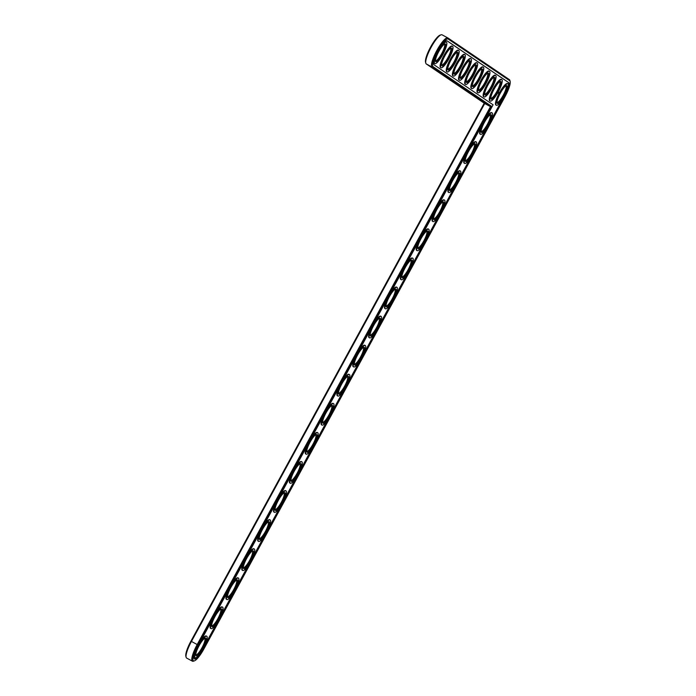<?xml version="1.0" encoding="UTF-8"?>
<svg xmlns="http://www.w3.org/2000/svg" width="696" height="696" viewBox="0 0 696 696"><rect width="100%" height="100%" fill="white"/><g stroke="black" fill="none" stroke-linecap="round" stroke-linejoin="round"><path stroke-width="1.04" d="M484.233 103.191L190.921 641.164A15.764 3.523 118.3 0 0 185.858 656.276L186.136 657.302A16.565 3.697 118.3 0 0 186.676 658.094L192.418 661.183A16.565 3.697 118.3 0 0 193.375 661.2L194.384 660.869A15.764 3.523 118.3 0 0 203.885 648.959L505.078 96.518A15.764 3.523 118.3 0 0 510.142 81.406A15.764 3.523 118.3 0 0 509.698 80.692L448.172 39.02A15.764 3.523 118.3 0 0 437.697 50.869A15.764 3.523 118.3 0 0 433.086 66.694L491.68 106.392L198.029 644.992A15.764 3.523 118.3 0 0 194.384 660.869M442.125 34.861A16.565 3.697 118.3 0 0 442.056 34.817A16.565 3.697 118.3 0 0 441.107 34.8L440.09 35.131A15.764 3.523 118.3 0 0 430.424 47.363A15.764 3.523 118.3 0 0 425.534 62.162L425.813 63.188A16.565 3.697 118.3 0 0 426.274 63.936L484.729 103.53L191.452 641.425A16.565 3.697 118.3 0 0 186.136 657.302M441.107 34.8A16.565 3.697 118.3 0 0 430.946 47.641A16.565 3.697 118.3 0 0 425.813 63.188M484.729 103.53L490.471 106.618L197.194 644.522A16.565 3.697 118.3 0 0 192.418 661.183M510.142 81.406L509.863 80.371A16.565 3.697 118.3 0 0 509.394 79.631L447.876 37.949A16.565 3.697 118.3 0 0 447.798 37.906A16.565 3.697 118.3 0 0 436.784 50.573A16.565 3.697 118.3 0 0 432.016 67.025L490.471 106.618L491.68 106.392M505.766 85.965A9.274 2.071 -61.7 0 1 505.87 85.999A9.274 2.071 -61.7 0 1 503.295 95.152A9.274 2.071 -61.7 0 1 497.075 102.329A9.274 2.071 -61.7 0 1 496.988 102.269M500.285 93.264A10.066 2.245 -61.7 0 1 506.349 85.66A10.066 2.245 -61.7 0 1 504.13 95.596A10.066 2.245 -61.7 0 1 497.048 102.921A10.066 2.245 -61.7 0 1 500.285 93.264M203.484 648.689L504.687 96.248A13.65 3.045 118.3 0 0 508.68 82.554L447.163 40.873A13.65 3.045 118.3 0 0 447.102 40.838A13.65 3.045 118.3 0 0 438.019 51.278A13.65 3.045 118.3 0 0 434.095 64.832L493.09 104.791L198.421 645.253A13.65 3.045 118.3 0 0 194.48 658.99A13.65 3.045 118.3 0 0 203.484 648.689L203.206 648.533M499.885 93.003A12.189 2.723 -61.7 0 1 507.932 83.798A12.189 2.723 -61.7 0 1 504.548 95.822A12.189 2.723 -61.7 0 1 496.37 105.261A12.189 2.723 -61.7 0 1 499.885 93.003M508.263 86.478A13.65 3.045 118.3 0 0 508.228 82.311L446.91 40.768M194.28 658.825A13.65 3.045 118.3 0 0 197.586 656.511M502.112 99.902L490.55 121.095M486.26 128.977L474.698 150.171M470.409 158.053L458.847 179.246M454.549 187.128L442.995 208.321M438.697 216.204L427.144 237.397M422.846 245.279L411.293 266.472M406.995 274.355L395.441 295.548M391.143 303.43L379.581 324.623M375.292 332.505L363.73 353.699M359.44 361.581L347.878 382.774M343.58 390.656L332.027 411.849M327.729 419.731L316.175 440.933M311.878 448.807L300.324 470.009M296.026 477.882L284.473 499.084M280.175 506.958L268.613 528.16M264.323 536.033L252.761 557.235M248.472 565.108L236.91 586.31M232.621 594.184L221.058 615.386M216.761 623.259L205.207 644.461M496.37 105.261L495.917 105.018A12.189 2.723 -61.7 0 1 499.432 92.751A12.189 2.723 -61.7 0 1 507.48 83.555L507.932 83.798M498.649 93.595L499.215 92.446L498.562 93.542M498.588 93.133L498.823 92.533L498.493 93.09M498.467 93.064L498.728 92.472L498.371 93.012M498.301 93.055L498.571 92.368L498.301 93.055M498.345 92.551L498.179 92.977L498.327 92.542M497.953 92.82L498.38 92.237L497.953 92.82M498.24 92.185L497.927 92.751L498.249 92.203M497.805 92.725L498.214 92.124M485.886 117.998A12.189 2.723 -61.7 0 1 491.628 112.63L492.081 112.874A12.189 2.723 -61.7 0 1 488.696 124.897A12.189 2.723 -61.7 0 1 480.518 134.345A12.189 2.723 -61.7 0 1 484.033 122.078A12.189 2.723 -61.7 0 1 492.081 112.874M480.518 134.345L480.066 134.093A12.189 2.723 -61.7 0 1 481.597 125.88M470.035 147.073A12.189 2.723 -61.7 0 1 475.777 141.706L476.229 141.949A12.189 2.723 -61.7 0 1 472.845 153.973A12.189 2.723 -61.7 0 1 464.667 163.421A12.189 2.723 -61.7 0 1 468.182 151.154A12.189 2.723 -61.7 0 1 476.229 141.949M464.667 163.421L464.215 163.169A12.189 2.723 -61.7 0 1 465.737 154.956M490.219 101.094L489.767 100.85A12.189 2.723 -61.7 0 1 493.281 88.583A12.189 2.723 -61.7 0 1 501.329 79.388L501.781 79.631A12.189 2.723 -61.7 0 1 498.397 91.654A12.189 2.723 -61.7 0 1 490.219 101.094A12.189 2.723 -61.7 0 1 493.734 88.836A12.189 2.723 -61.7 0 1 501.781 79.631M484.068 96.927L483.616 96.683A12.189 2.723 -61.7 0 1 487.13 84.416A12.189 2.723 -61.7 0 1 495.178 75.22L495.63 75.464A12.189 2.723 -61.7 0 1 492.246 87.487A12.189 2.723 -61.7 0 1 484.068 96.927A12.189 2.723 -61.7 0 1 487.583 84.668A12.189 2.723 -61.7 0 1 495.63 75.464M454.183 176.149A12.189 2.723 -61.7 0 1 459.925 170.781L460.378 171.025A12.189 2.723 -61.7 0 1 456.994 183.048A12.189 2.723 -61.7 0 1 448.816 192.496A12.189 2.723 -61.7 0 1 452.33 180.229A12.189 2.723 -61.7 0 1 460.378 171.025M448.816 192.496L448.363 192.244A12.189 2.723 -61.7 0 1 449.886 184.031M438.332 205.224A12.189 2.723 -61.7 0 1 444.065 199.856L444.526 200.109A12.189 2.723 -61.7 0 1 441.142 212.123A12.189 2.723 -61.7 0 1 432.964 221.572A12.189 2.723 -61.7 0 1 436.479 209.305A12.189 2.723 -61.7 0 1 444.526 200.109M432.964 221.572L432.503 221.319A12.189 2.723 -61.7 0 1 434.034 213.106M477.917 92.759L477.456 92.516A12.189 2.723 -61.7 0 1 480.98 80.249A12.189 2.723 -61.7 0 1 489.018 71.053L489.479 71.297A12.189 2.723 -61.7 0 1 486.095 83.32A12.189 2.723 -61.7 0 1 477.917 92.759A12.189 2.723 -61.7 0 1 481.432 80.492A12.189 2.723 -61.7 0 1 489.479 71.297M471.766 88.592L471.305 88.349A12.189 2.723 -61.7 0 1 474.82 76.082A12.189 2.723 -61.7 0 1 482.867 66.886L483.32 67.129A12.189 2.723 -61.7 0 1 479.935 79.153A12.189 2.723 -61.7 0 1 471.766 88.592A12.189 2.723 -61.7 0 1 475.281 76.325A12.189 2.723 -61.7 0 1 483.32 67.129M422.481 234.3A12.189 2.723 -61.7 0 1 428.214 228.932L428.675 229.184A12.189 2.723 -61.7 0 1 425.282 241.199A12.189 2.723 -61.7 0 1 417.113 250.647A12.189 2.723 -61.7 0 1 420.628 238.38A12.189 2.723 -61.7 0 1 428.675 229.184M417.113 250.647L416.652 250.395A12.189 2.723 -61.7 0 1 418.183 242.182M406.629 263.375A12.189 2.723 -61.7 0 1 412.363 258.007L412.815 258.26A12.189 2.723 -61.7 0 1 409.431 270.274A12.189 2.723 -61.7 0 1 401.253 279.722A12.189 2.723 -61.7 0 1 404.776 267.455A12.189 2.723 -61.7 0 1 412.815 258.26M401.253 279.722L400.8 279.479A12.189 2.723 -61.7 0 1 402.332 271.257M390.769 292.45A12.189 2.723 -61.7 0 1 396.511 287.083L396.964 287.335A12.189 2.723 -61.7 0 1 393.579 299.358A12.189 2.723 -61.7 0 1 385.401 308.798A12.189 2.723 -61.7 0 1 388.925 296.531A12.189 2.723 -61.7 0 1 396.964 287.335M385.401 308.798L384.949 308.554A12.189 2.723 -61.7 0 1 386.48 300.333M374.918 321.526A12.189 2.723 -61.7 0 1 380.66 316.158L381.112 316.41A12.189 2.723 -61.7 0 1 377.728 328.434A12.189 2.723 -61.7 0 1 369.55 337.873A12.189 2.723 -61.7 0 1 373.065 325.606A12.189 2.723 -61.7 0 1 381.112 316.41M369.55 337.873L369.098 337.63A12.189 2.723 -61.7 0 1 370.629 329.408M359.066 350.601A12.189 2.723 -61.7 0 1 364.808 345.242L365.261 345.486A12.189 2.723 -61.7 0 1 361.876 357.509A12.189 2.723 -61.7 0 1 353.699 366.949A12.189 2.723 -61.7 0 1 357.213 354.682A12.189 2.723 -61.7 0 1 365.261 345.486M353.699 366.949L353.246 366.705A12.189 2.723 -61.7 0 1 354.769 358.483M465.607 84.425L465.154 84.181A12.189 2.723 -61.7 0 1 468.669 71.914A12.189 2.723 -61.7 0 1 476.717 62.718L477.169 62.962A12.189 2.723 -61.7 0 1 473.785 74.985A12.189 2.723 -61.7 0 1 465.607 84.425A12.189 2.723 -61.7 0 1 469.13 72.158A12.189 2.723 -61.7 0 1 477.169 62.962M459.456 80.257L459.003 80.014A12.189 2.723 -61.7 0 1 462.518 67.747A12.189 2.723 -61.7 0 1 470.566 58.551L471.018 58.795A12.189 2.723 -61.7 0 1 467.634 70.818A12.189 2.723 -61.7 0 1 459.456 80.257A12.189 2.723 -61.7 0 1 462.97 67.991A12.189 2.723 -61.7 0 1 471.018 58.795M453.305 76.09L452.852 75.847A12.189 2.723 -61.7 0 1 456.367 63.58A12.189 2.723 -61.7 0 1 464.415 54.384L464.867 54.627A12.189 2.723 -61.7 0 1 461.483 66.651A12.189 2.723 -61.7 0 1 453.305 76.09A12.189 2.723 -61.7 0 1 456.82 63.823A12.189 2.723 -61.7 0 1 464.867 54.627M447.154 71.923L446.693 71.679A12.189 2.723 -61.7 0 1 450.216 59.412A12.189 2.723 -61.7 0 1 458.255 50.216L458.716 50.46A12.189 2.723 -61.7 0 1 455.332 62.483A12.189 2.723 -61.7 0 1 447.154 71.923A12.189 2.723 -61.7 0 1 450.669 59.656A12.189 2.723 -61.7 0 1 458.716 50.46M441.003 67.756L440.542 67.512A12.189 2.723 -61.7 0 1 444.065 55.245A12.189 2.723 -61.7 0 1 452.104 46.049L452.565 46.293A12.189 2.723 -61.7 0 1 449.172 58.316A12.189 2.723 -61.7 0 1 441.003 67.756A12.189 2.723 -61.7 0 1 444.518 55.489A12.189 2.723 -61.7 0 1 452.565 46.293M443.543 43.074A12.189 2.723 -61.7 0 1 445.953 41.882L446.406 42.125A12.189 2.723 -61.7 0 1 443.021 54.149A12.189 2.723 -61.7 0 1 434.843 63.588A12.189 2.723 -61.7 0 1 438.367 51.321A12.189 2.723 -61.7 0 1 446.406 42.125M434.843 63.588L434.391 63.345A12.189 2.723 -61.7 0 1 434.06 60.674M343.215 379.677A12.189 2.723 -61.7 0 1 348.957 374.317L349.409 374.561A12.189 2.723 -61.7 0 1 346.025 386.584A12.189 2.723 -61.7 0 1 337.847 396.024A12.189 2.723 -61.7 0 1 341.362 383.757A12.189 2.723 -61.7 0 1 349.409 374.561M337.847 396.024L337.395 395.78A12.189 2.723 -61.7 0 1 338.917 387.559M327.364 408.761A12.189 2.723 -61.7 0 1 333.097 403.393L333.558 403.637A12.189 2.723 -61.7 0 1 330.174 415.66A12.189 2.723 -61.7 0 1 321.996 425.099A12.189 2.723 -61.7 0 1 325.51 412.832A12.189 2.723 -61.7 0 1 333.558 403.637M321.996 425.099L321.535 424.856A12.189 2.723 -61.7 0 1 323.066 416.634M311.512 437.836A12.189 2.723 -61.7 0 1 317.245 432.468L317.707 432.712A12.189 2.723 -61.7 0 1 314.314 444.735A12.189 2.723 -61.7 0 1 306.144 454.175A12.189 2.723 -61.7 0 1 309.659 441.908A12.189 2.723 -61.7 0 1 317.707 432.712M306.144 454.175L305.683 453.931A12.189 2.723 -61.7 0 1 307.214 445.71M295.661 466.912A12.189 2.723 -61.7 0 1 301.394 461.544L301.846 461.787A12.189 2.723 -61.7 0 1 298.462 473.811A12.189 2.723 -61.7 0 1 290.284 483.25A12.189 2.723 -61.7 0 1 293.808 470.983A12.189 2.723 -61.7 0 1 301.846 461.787M290.284 483.25L289.832 483.007A12.189 2.723 -61.7 0 1 291.363 474.785M279.801 495.987A12.189 2.723 -61.7 0 1 285.543 490.619L285.995 490.863A12.189 2.723 -61.7 0 1 282.611 502.886A12.189 2.723 -61.7 0 1 274.433 512.326A12.189 2.723 -61.7 0 1 277.956 500.059A12.189 2.723 -61.7 0 1 285.995 490.863M274.433 512.326L273.98 512.082A12.189 2.723 -61.7 0 1 275.512 503.861M263.949 525.062A12.189 2.723 -61.7 0 1 269.691 519.695L270.144 519.938A12.189 2.723 -61.7 0 1 266.759 531.962A12.189 2.723 -61.7 0 1 258.581 541.401A12.189 2.723 -61.7 0 1 262.096 529.134A12.189 2.723 -61.7 0 1 270.144 519.938M258.581 541.401L258.129 541.157A12.189 2.723 -61.7 0 1 259.66 532.936M248.098 554.138A12.189 2.723 -61.7 0 1 253.84 548.77L254.292 549.013A12.189 2.723 -61.7 0 1 250.908 561.037A12.189 2.723 -61.7 0 1 242.73 570.476A12.189 2.723 -61.7 0 1 246.245 558.209A12.189 2.723 -61.7 0 1 254.292 549.013M242.73 570.476L242.278 570.233A12.189 2.723 -61.7 0 1 243.8 562.011M232.246 583.213A12.189 2.723 -61.7 0 1 237.989 577.845L238.441 578.089A12.189 2.723 -61.7 0 1 235.057 590.112A12.189 2.723 -61.7 0 1 226.879 599.552A12.189 2.723 -61.7 0 1 230.393 587.285A12.189 2.723 -61.7 0 1 238.441 578.089M226.879 599.552L226.426 599.308A12.189 2.723 -61.7 0 1 227.949 591.087M216.395 612.289A12.189 2.723 -61.7 0 1 222.128 606.921L222.589 607.164A12.189 2.723 -61.7 0 1 219.205 619.188A12.189 2.723 -61.7 0 1 211.027 628.627A12.189 2.723 -61.7 0 1 214.542 616.36A12.189 2.723 -61.7 0 1 222.589 607.164M211.027 628.627L210.575 628.384A12.189 2.723 -61.7 0 1 212.097 620.162M200.544 641.364A12.189 2.723 -61.7 0 1 206.277 635.996L206.738 636.24A12.189 2.723 -61.7 0 1 203.354 648.263A12.189 2.723 -61.7 0 1 195.176 657.703A12.189 2.723 -61.7 0 1 198.691 645.436A12.189 2.723 -61.7 0 1 206.738 636.24M195.176 657.703L194.715 657.459A12.189 2.723 -61.7 0 1 194.384 654.788M494.134 89.097A10.066 2.245 -61.7 0 1 500.198 81.493A10.066 2.245 -61.7 0 1 497.979 91.428A10.066 2.245 -61.7 0 1 490.897 98.754A10.066 2.245 -61.7 0 1 494.134 89.097M499.615 81.789A9.274 2.071 -61.7 0 1 499.719 81.832A9.274 2.071 -61.7 0 1 497.144 90.976A9.274 2.071 -61.7 0 1 490.924 98.162A9.274 2.071 -61.7 0 1 490.828 98.101M484.433 122.339A10.066 2.245 -61.7 0 1 490.497 114.736A10.066 2.245 -61.7 0 1 488.279 124.671A10.066 2.245 -61.7 0 1 481.197 131.996A10.066 2.245 -61.7 0 1 484.433 122.339M489.914 115.04A9.274 2.071 -61.7 0 1 490.019 115.075A9.274 2.071 -61.7 0 1 487.444 124.227A9.274 2.071 -61.7 0 1 481.223 131.405A9.274 2.071 -61.7 0 1 481.127 131.344M468.573 151.415A10.066 2.245 -61.7 0 1 474.646 143.811A10.066 2.245 -61.7 0 1 472.427 153.755A10.066 2.245 -61.7 0 1 465.346 161.072A10.066 2.245 -61.7 0 1 468.573 151.415M474.063 144.115A9.274 2.071 -61.7 0 1 474.167 144.15A9.274 2.071 -61.7 0 1 471.592 153.303A9.274 2.071 -61.7 0 1 465.363 160.48A9.274 2.071 -61.7 0 1 465.276 160.419M487.974 84.929A10.066 2.245 -61.7 0 1 494.047 77.326A10.066 2.245 -61.7 0 1 491.828 87.261A10.066 2.245 -61.7 0 1 484.747 94.586A10.066 2.245 -61.7 0 1 487.974 84.929M493.464 77.621A9.274 2.071 -61.7 0 1 493.568 77.665A9.274 2.071 -61.7 0 1 490.985 86.809A9.274 2.071 -61.7 0 1 484.764 93.995A9.274 2.071 -61.7 0 1 484.677 93.934M452.722 180.49A10.066 2.245 -61.7 0 1 458.795 172.886A10.066 2.245 -61.7 0 1 456.576 182.831A10.066 2.245 -61.7 0 1 449.494 190.147A10.066 2.245 -61.7 0 1 452.722 180.49M458.212 173.191A9.274 2.071 -61.7 0 1 458.307 173.226A9.274 2.071 -61.7 0 1 455.732 182.378A9.274 2.071 -61.7 0 1 449.512 189.556A9.274 2.071 -61.7 0 1 449.425 189.495M436.87 209.566A10.066 2.245 -61.7 0 1 442.934 201.962A10.066 2.245 -61.7 0 1 440.725 211.906A10.066 2.245 -61.7 0 1 433.643 219.223A10.066 2.245 -61.7 0 1 436.87 209.566M442.36 202.266A9.274 2.071 -61.7 0 1 442.456 202.301A9.274 2.071 -61.7 0 1 439.881 211.454A9.274 2.071 -61.7 0 1 433.66 218.631A9.274 2.071 -61.7 0 1 433.573 218.57M481.823 80.762A10.066 2.245 -61.7 0 1 487.887 73.158A10.066 2.245 -61.7 0 1 485.678 83.094A10.066 2.245 -61.7 0 1 478.596 90.419A10.066 2.245 -61.7 0 1 481.823 80.762M487.313 73.454A9.274 2.071 -61.7 0 1 487.409 73.498A9.274 2.071 -61.7 0 1 484.834 82.641A9.274 2.071 -61.7 0 1 478.613 89.828A9.274 2.071 -61.7 0 1 478.526 89.767M475.673 76.595A10.066 2.245 -61.7 0 1 481.736 68.991A10.066 2.245 -61.7 0 1 479.518 78.926A10.066 2.245 -61.7 0 1 472.445 86.252A10.066 2.245 -61.7 0 1 475.673 76.595M481.162 69.287A9.274 2.071 -61.7 0 1 481.258 69.33A9.274 2.071 -61.7 0 1 478.683 78.474A9.274 2.071 -61.7 0 1 472.462 85.66A9.274 2.071 -61.7 0 1 472.375 85.599M421.019 238.641A10.066 2.245 -61.7 0 1 427.083 231.037A10.066 2.245 -61.7 0 1 424.873 240.981A10.066 2.245 -61.7 0 1 417.791 248.298A10.066 2.245 -61.7 0 1 421.019 238.641M426.509 231.342A9.274 2.071 -61.7 0 1 426.605 231.376A9.274 2.071 -61.7 0 1 424.029 240.529A9.274 2.071 -61.7 0 1 417.809 247.706A9.274 2.071 -61.7 0 1 417.722 247.645M405.168 267.725A10.066 2.245 -61.7 0 1 411.232 260.113A10.066 2.245 -61.7 0 1 409.013 270.057A10.066 2.245 -61.7 0 1 401.931 277.373A10.066 2.245 -61.7 0 1 405.168 267.725M410.657 260.417A9.274 2.071 -61.7 0 1 410.753 260.452A9.274 2.071 -61.7 0 1 408.178 269.604A9.274 2.071 -61.7 0 1 401.957 276.782A9.274 2.071 -61.7 0 1 401.87 276.721M389.316 296.8A10.066 2.245 -61.7 0 1 395.38 289.188A10.066 2.245 -61.7 0 1 393.162 299.132A10.066 2.245 -61.7 0 1 386.08 306.449A10.066 2.245 -61.7 0 1 389.316 296.8M394.797 289.493A9.274 2.071 -61.7 0 1 394.902 289.527A9.274 2.071 -61.7 0 1 392.327 298.68A9.274 2.071 -61.7 0 1 386.106 305.866A9.274 2.071 -61.7 0 1 386.019 305.796M373.465 325.876A10.066 2.245 -61.7 0 1 379.529 318.263A10.066 2.245 -61.7 0 1 377.31 328.207A10.066 2.245 -61.7 0 1 370.228 335.524A10.066 2.245 -61.7 0 1 373.465 325.876M378.946 318.568A9.274 2.071 -61.7 0 1 379.05 318.603A9.274 2.071 -61.7 0 1 376.475 327.755A9.274 2.071 -61.7 0 1 370.255 334.941A9.274 2.071 -61.7 0 1 370.159 334.872M357.613 354.951A10.066 2.245 -61.7 0 1 363.677 347.339A10.066 2.245 -61.7 0 1 361.459 357.283A10.066 2.245 -61.7 0 1 354.377 364.6A10.066 2.245 -61.7 0 1 357.613 354.951M363.095 347.643A9.274 2.071 -61.7 0 1 363.199 347.678A9.274 2.071 -61.7 0 1 360.624 356.83A9.274 2.071 -61.7 0 1 354.403 364.017A9.274 2.071 -61.7 0 1 354.308 363.947M469.522 72.427A10.066 2.245 -61.7 0 1 475.585 64.824A10.066 2.245 -61.7 0 1 473.367 74.759A10.066 2.245 -61.7 0 1 466.285 82.084A10.066 2.245 -61.7 0 1 469.522 72.427M475.003 65.119A9.274 2.071 -61.7 0 1 475.107 65.163A9.274 2.071 -61.7 0 1 472.532 74.307A9.274 2.071 -61.7 0 1 466.311 81.493A9.274 2.071 -61.7 0 1 466.224 81.432M463.371 68.26A10.066 2.245 -61.7 0 1 469.435 60.656A10.066 2.245 -61.7 0 1 467.216 70.592A10.066 2.245 -61.7 0 1 460.134 77.909A10.066 2.245 -61.7 0 1 463.371 68.26M468.852 60.952A9.274 2.071 -61.7 0 1 468.956 60.996A9.274 2.071 -61.7 0 1 466.381 70.139A9.274 2.071 -61.7 0 1 460.16 77.326A9.274 2.071 -61.7 0 1 460.065 77.265M457.211 64.093A10.066 2.245 -61.7 0 1 463.284 56.489A10.066 2.245 -61.7 0 1 461.065 66.424A10.066 2.245 -61.7 0 1 453.983 73.741A10.066 2.245 -61.7 0 1 457.211 64.093M462.701 56.785A9.274 2.071 -61.7 0 1 462.805 56.828A9.274 2.071 -61.7 0 1 460.23 65.972A9.274 2.071 -61.7 0 1 454.001 73.158A9.274 2.071 -61.7 0 1 453.914 73.097M451.06 59.926A10.066 2.245 -61.7 0 1 457.124 52.322A10.066 2.245 -61.7 0 1 454.914 62.257A10.066 2.245 -61.7 0 1 447.832 69.574A10.066 2.245 -61.7 0 1 451.06 59.926M456.55 52.618A9.274 2.071 -61.7 0 1 456.646 52.661A9.274 2.071 -61.7 0 1 454.07 61.805A9.274 2.071 -61.7 0 1 447.85 68.991A9.274 2.071 -61.7 0 1 447.763 68.93M444.909 55.758A10.066 2.245 -61.7 0 1 450.973 48.146A10.066 2.245 -61.7 0 1 448.763 58.09A10.066 2.245 -61.7 0 1 441.682 65.407A10.066 2.245 -61.7 0 1 444.909 55.758M450.399 48.45A9.274 2.071 -61.7 0 1 450.495 48.494A9.274 2.071 -61.7 0 1 447.92 57.638A9.274 2.071 -61.7 0 1 441.699 64.824A9.274 2.071 -61.7 0 1 441.612 64.763M438.758 51.591A10.066 2.245 -61.7 0 1 444.822 43.978A10.066 2.245 -61.7 0 1 442.604 53.923A10.066 2.245 -61.7 0 1 435.522 61.239A10.066 2.245 -61.7 0 1 438.758 51.591M444.248 44.283A9.274 2.071 -61.7 0 1 444.344 44.327A9.274 2.071 -61.7 0 1 441.769 53.47A9.274 2.071 -61.7 0 1 435.548 60.656A9.274 2.071 -61.7 0 1 435.461 60.596M341.753 384.027A10.066 2.245 -61.7 0 1 347.826 376.414A10.066 2.245 -61.7 0 1 345.608 386.358A10.066 2.245 -61.7 0 1 338.526 393.675A10.066 2.245 -61.7 0 1 341.753 384.027M347.243 376.719A9.274 2.071 -61.7 0 1 347.348 376.754A9.274 2.071 -61.7 0 1 344.764 385.906A9.274 2.071 -61.7 0 1 338.543 393.092A9.274 2.071 -61.7 0 1 338.456 393.031M325.902 413.102A10.066 2.245 -61.7 0 1 331.966 405.49A10.066 2.245 -61.7 0 1 329.756 415.434A10.066 2.245 -61.7 0 1 322.674 422.75A10.066 2.245 -61.7 0 1 325.902 413.102M331.392 405.794A9.274 2.071 -61.7 0 1 331.487 405.838A9.274 2.071 -61.7 0 1 328.912 414.981A9.274 2.071 -61.7 0 1 322.692 422.168A9.274 2.071 -61.7 0 1 322.605 422.107M310.051 442.178A10.066 2.245 -61.7 0 1 316.115 434.565A10.066 2.245 -61.7 0 1 313.905 444.509A10.066 2.245 -61.7 0 1 306.823 451.826A10.066 2.245 -61.7 0 1 310.051 442.178M315.54 434.87A9.274 2.071 -61.7 0 1 315.636 434.913A9.274 2.071 -61.7 0 1 313.061 444.057A9.274 2.071 -61.7 0 1 306.84 451.243A9.274 2.071 -61.7 0 1 306.753 451.182M294.199 471.253A10.066 2.245 -61.7 0 1 300.263 463.64A10.066 2.245 -61.7 0 1 298.045 473.584A10.066 2.245 -61.7 0 1 290.971 480.901A10.066 2.245 -61.7 0 1 294.199 471.253M299.689 463.945A9.274 2.071 -61.7 0 1 299.785 463.988A9.274 2.071 -61.7 0 1 297.209 473.132A9.274 2.071 -61.7 0 1 290.989 480.318A9.274 2.071 -61.7 0 1 290.902 480.257M278.348 500.328A10.066 2.245 -61.7 0 1 284.412 492.716A10.066 2.245 -61.7 0 1 282.193 502.66A10.066 2.245 -61.7 0 1 275.111 509.977A10.066 2.245 -61.7 0 1 278.348 500.328M283.829 493.02A9.274 2.071 -61.7 0 1 283.933 493.064A9.274 2.071 -61.7 0 1 281.358 502.207A9.274 2.071 -61.7 0 1 275.137 509.394A9.274 2.071 -61.7 0 1 275.05 509.333M262.496 529.404A10.066 2.245 -61.7 0 1 268.56 521.791A10.066 2.245 -61.7 0 1 266.342 531.735A10.066 2.245 -61.7 0 1 259.26 539.052A10.066 2.245 -61.7 0 1 262.496 529.404M267.977 522.096A9.274 2.071 -61.7 0 1 268.082 522.139A9.274 2.071 -61.7 0 1 265.507 531.283A9.274 2.071 -61.7 0 1 259.286 538.469A9.274 2.071 -61.7 0 1 259.199 538.408M246.645 558.479A10.066 2.245 -61.7 0 1 252.709 550.867A10.066 2.245 -61.7 0 1 250.49 560.811A10.066 2.245 -61.7 0 1 243.409 568.127A10.066 2.245 -61.7 0 1 246.645 558.479M252.126 551.171A9.274 2.071 -61.7 0 1 252.23 551.215A9.274 2.071 -61.7 0 1 249.655 560.358A9.274 2.071 -61.7 0 1 243.435 567.544A9.274 2.071 -61.7 0 1 243.339 567.484M230.785 587.554A10.066 2.245 -61.7 0 1 236.857 579.951A10.066 2.245 -61.7 0 1 234.639 589.886A10.066 2.245 -61.7 0 1 227.557 597.203A10.066 2.245 -61.7 0 1 230.785 587.554M236.275 580.247A9.274 2.071 -61.7 0 1 236.379 580.29A9.274 2.071 -61.7 0 1 233.804 589.434A9.274 2.071 -61.7 0 1 227.575 596.62A9.274 2.071 -61.7 0 1 227.488 596.559M214.934 616.63A10.066 2.245 -61.7 0 1 220.997 609.026A10.066 2.245 -61.7 0 1 218.788 618.962A10.066 2.245 -61.7 0 1 211.706 626.278A10.066 2.245 -61.7 0 1 214.934 616.63M220.423 609.322A9.274 2.071 -61.7 0 1 220.519 609.365A9.274 2.071 -61.7 0 1 217.944 618.509A9.274 2.071 -61.7 0 1 211.723 625.695A9.274 2.071 -61.7 0 1 211.636 625.634M199.082 645.705A10.066 2.245 -61.7 0 1 205.146 638.101A10.066 2.245 -61.7 0 1 202.936 648.037A10.066 2.245 -61.7 0 1 195.854 655.354A10.066 2.245 -61.7 0 1 199.082 645.705M204.572 638.397A9.274 2.071 -61.7 0 1 204.667 638.441A9.274 2.071 -61.7 0 1 202.092 647.585A9.274 2.071 -61.7 0 1 195.872 654.771A9.274 2.071 -61.7 0 1 195.785 654.71M498.728 93.273L498.962 92.794M198.029 644.992L190.921 641.164M426.274 63.936L432.016 67.025L433.086 66.694M447.876 37.949L448.172 39.02M509.394 79.631L509.698 80.692M508.68 82.554L508.228 82.311M447.798 37.906L442.056 34.817"/></g></svg>
